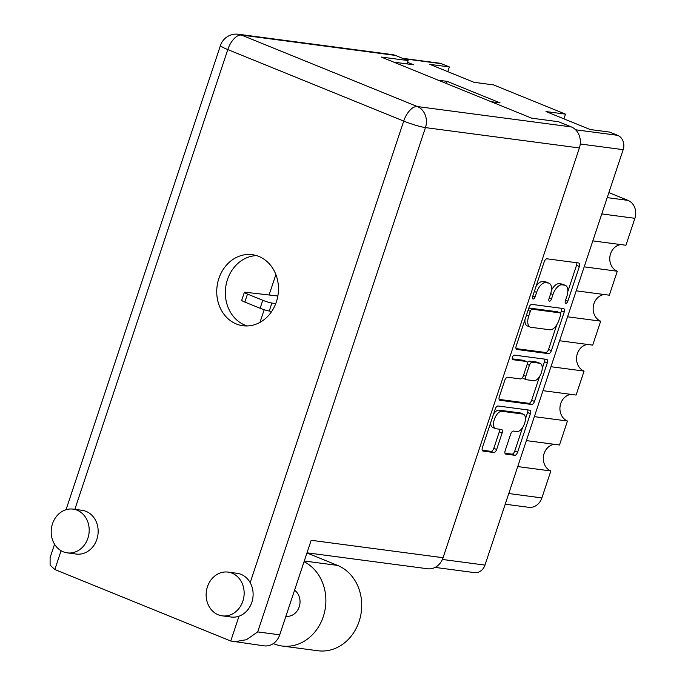 <?xml version="1.0" encoding="UTF-8"?>
<svg xmlns="http://www.w3.org/2000/svg" width="685" height="685" viewBox="0 0 685 685"><rect width="100%" height="100%" fill="white"/><g stroke="black" fill="none" stroke-linecap="round" stroke-linejoin="round"><path stroke-width="1.03" d="M505.444 453.932L505.855 454.104A3.468 1.73 112.1 0 1 505.633 454.044A3.468 1.73 112.1 0 1 505.179 450.602L510.667 434.102A3.468 1.73 112.1 0 1 513.519 431.07L516.987 431.524A9.273 4.632 112.1 0 0 524.402 423.972A9.273 4.632 112.1 0 0 523.391 414.202L520.557 413.046A9.273 4.632 112.1 0 0 519.975 412.892L499.125 410.144A9.273 4.632 112.1 0 0 493.577 414.014M499.125 410.144L501.959 411.291A9.273 4.632 112.1 0 0 494.347 419.408A9.273 4.632 112.1 0 0 495.563 428.622A9.273 4.632 112.1 0 0 496.146 428.767L501.471 429.478A3.468 1.73 112.1 0 1 501.685 429.529A3.468 1.73 112.1 0 1 502.139 432.971L496.651 449.471A3.468 1.73 112.1 0 1 493.808 452.511L483.079 451.09A3.468 1.73 112.1 0 1 482.856 451.03A3.468 1.73 112.1 0 1 482.403 447.588L495.229 409.039A3.468 1.73 112.1 0 1 498.072 406L529.736 410.187A3.468 1.73 112.1 0 1 529.95 410.246A3.468 1.73 112.1 0 1 530.404 413.689L517.586 452.246A3.468 1.73 112.1 0 1 514.735 455.277L505.855 454.104M512.457 357.245A2.423 1.216 112.1 0 0 512.774 359.659A2.423 1.216 112.1 0 0 512.928 359.702L526.294 361.466A3.468 1.73 112.1 0 1 526.517 361.526A3.468 1.73 112.1 0 1 526.971 364.968L523.323 375.911A3.468 1.73 112.1 0 1 520.48 378.942L507.636 377.247A3.468 1.73 112.1 0 0 504.794 380.286L499.305 396.786A3.468 1.73 112.1 0 0 499.759 400.228A3.468 1.73 112.1 0 0 499.973 400.28L531.637 404.467A3.468 1.73 112.1 0 0 534.488 401.436L547.306 362.879A3.468 1.73 112.1 0 0 546.853 359.437A3.468 1.73 112.1 0 0 546.639 359.377L514.452 355.121A2.423 1.216 112.1 0 0 512.457 357.245M523.391 414.202A9.273 4.632 112.1 0 0 522.809 414.048L501.959 411.291M516.875 349.478L548.539 353.666A3.468 1.73 112.1 0 0 551.382 350.626L564.209 312.069A3.468 1.73 112.1 0 0 563.755 308.627A3.468 1.73 112.1 0 0 563.541 308.575L531.877 304.388A3.468 1.73 112.1 0 0 529.034 307.419L516.207 345.976A3.468 1.73 112.1 0 0 516.661 349.418A3.468 1.73 112.1 0 0 516.875 349.478L516.464 349.307M402.455 58.285L439.385 63.174A11.294 9.701 97.5 0 1 441.448 63.722L449.377 66.942L429.846 64.356L474.037 82.32L493.568 84.906L565.519 114.147L545.988 111.561L590.179 129.525L609.71 132.102L617.647 135.33A11.294 9.701 97.5 0 1 623.162 149.664L484.971 565.091A11.294 9.701 97.5 0 1 474.422 572.609L435.103 567.403M566.855 296.391L565.365 300.886A2.423 1.216 112.1 0 0 565.682 303.292A2.423 1.216 112.1 0 0 567.822 301.212L579.373 266.491A3.468 1.73 112.1 0 0 578.919 263.049A3.468 1.73 112.1 0 0 578.705 262.989L547.041 258.81A3.468 1.73 112.1 0 0 544.198 261.841L532.647 296.554A2.423 1.216 112.1 0 0 532.964 298.968A2.423 1.216 112.1 0 0 535.105 296.879L536.603 292.392A11.088 5.54 112.1 0 1 545.705 282.682L548.351 283.025A11.088 5.54 112.1 0 1 549.045 283.213A11.088 5.54 112.1 0 1 550.5 294.225L549.002 298.72A2.423 1.216 112.1 0 0 549.319 301.126A2.423 1.216 112.1 0 0 551.468 299.045L552.958 294.55A11.088 5.54 112.1 0 1 562.068 284.84L564.705 285.191A11.088 5.54 112.1 0 1 565.399 285.371A11.088 5.54 112.1 0 1 566.855 296.391M449.377 66.942L447.81 71.66M565.519 114.147L563.952 118.865M393.849 62.164L413.569 64.775L407.524 62.318M491.154 101.714L500.118 102.896L447.151 81.369L438.186 80.179M275.875 274.574L269.085 294.987M264.179 309.74L259.975 322.378M447.151 81.369L446.423 83.536M608.879 192.613L627.999 200.38A14.12 12.133 97.5 0 1 634.901 218.301L601.79 213.925M592.816 240.889L625.927 245.264L634.901 218.301M584.185 266.85L617.296 271.226A13.768 11.825 97.5 0 1 609.89 256.695A13.768 11.825 97.5 0 1 620.815 244.588M576.213 290.817L609.325 295.201L617.296 271.226M567.574 316.787L600.685 321.162A13.768 11.825 97.5 0 1 593.279 306.632A13.768 11.825 97.5 0 1 604.204 294.524M559.602 340.753L592.713 345.129L600.685 321.162M550.963 366.715L584.074 371.09A13.768 11.825 97.5 0 1 576.667 356.56A13.768 11.825 97.5 0 1 587.593 344.452M542.991 390.681L576.102 395.057L584.074 371.09M534.351 416.643L567.463 421.018A13.768 11.825 -82.5 0 1 560.056 406.488A13.768 11.825 -82.5 0 1 570.99 394.38M526.38 440.609L559.491 444.993L567.463 421.018M517.74 466.579L550.851 470.955A13.768 11.825 -82.5 0 1 543.453 456.424A13.768 11.825 -82.5 0 1 554.379 444.317M508.775 493.534L541.886 497.918L550.851 470.955M541.886 497.918A14.12 12.133 97.5 0 1 528.7 507.311L505.222 504.203M565.399 285.371L562.573 284.224A11.088 5.54 112.1 0 0 561.871 284.035L564.705 285.191M551.374 290.414A11.088 5.54 112.1 0 1 559.234 283.693L561.871 284.035M549.045 283.213L546.21 282.057A11.088 5.54 112.1 0 0 545.517 281.877L548.351 283.025M535.97 286.561A11.088 5.54 112.1 0 1 542.88 281.526L545.517 281.877M567.822 291.545L576.539 265.343A3.468 1.73 112.1 0 0 576.736 262.732M516.01 348.588L545.705 352.51A3.468 1.73 112.1 0 0 548.557 349.478L556.777 324.758M560.595 313.276L561.375 310.921A3.468 1.73 112.1 0 0 561.58 308.31M560.553 315.34A2.423 1.216 112.1 0 0 560.236 312.934A2.423 1.216 112.1 0 0 560.082 312.891L532.288 309.218A2.423 1.216 112.1 0 0 530.301 311.341L528.726 316.076A11.088 5.54 112.1 0 0 530.173 327.096A11.088 5.54 112.1 0 0 530.875 327.276L549.867 329.793A11.088 5.54 112.1 0 0 558.977 320.075L560.553 315.34M557.539 311.855A2.423 1.216 112.1 0 0 557.402 311.778A2.423 1.216 112.1 0 0 557.247 311.743L560.082 312.891M528.743 308.284A2.423 1.216 112.1 0 1 529.462 308.062L557.247 311.743M524.924 319.775A11.088 5.54 112.1 0 0 527.347 325.94L530.173 327.096M544.678 359.12A3.468 1.73 112.1 0 1 544.481 361.731L542.229 368.487M539.549 376.553L531.654 400.28L534.488 401.436M499.108 399.389L528.803 403.319A3.468 1.73 112.1 0 0 531.654 400.28M523.879 360.481A3.468 1.73 112.1 0 0 523.683 360.37A3.468 1.73 112.1 0 0 523.46 360.319L512.269 358.837M533.803 380.706A9.273 4.632 112.1 0 0 541.219 373.154A9.273 4.632 112.1 0 0 540.2 363.384A9.273 4.632 112.1 0 0 539.617 363.23L532.279 362.254A3.468 1.73 112.1 0 0 529.428 365.293L525.789 376.236A3.468 1.73 112.1 0 0 526.243 379.678A3.468 1.73 112.1 0 0 526.457 379.738L533.803 380.706M540.2 363.384L537.365 362.228A9.273 4.632 112.1 0 0 536.783 362.074L539.617 363.23M527.245 362.742A3.468 1.73 112.1 0 1 529.445 361.106L536.783 362.074M522.681 377.307A3.468 1.73 112.1 0 0 523.409 378.531A3.468 1.73 112.1 0 0 523.631 378.582M490.691 422.671A9.273 4.632 112.1 0 0 492.729 427.466L495.563 428.622M482.206 450.199L490.974 451.355A3.468 1.73 112.1 0 0 493.817 448.324L499.305 431.824A3.468 1.73 112.1 0 0 499.502 429.212M525.429 418.997L527.578 412.533A3.468 1.73 112.1 0 0 527.775 409.93M504.982 453.213L511.901 454.129A3.468 1.73 112.1 0 0 514.752 451.09L522.544 427.654M304.054 561.717A44.131 37.906 97.5 0 1 323.277 616.654A44.131 37.906 97.5 0 1 282.083 646.015A44.131 37.906 97.5 0 1 274.026 643.874L273.315 643.583M306.966 552.966L337.551 565.399A44.131 37.906 97.5 0 1 359.12 621.398A44.131 37.906 97.5 0 1 317.926 650.75L282.083 646.015M52.488 523.802A22.066 18.949 -82.5 0 0 67.301 552.872A22.066 18.949 -82.5 0 0 87.903 538.196A22.066 18.949 -82.5 0 0 73.09 509.126A22.066 18.949 -82.5 0 0 52.488 523.802M67.301 552.872L76.266 554.054A22.066 18.949 -82.5 0 0 96.859 539.378A22.066 18.949 -82.5 0 0 82.046 510.308L73.09 509.126M207.444 586.78A22.066 18.949 -82.5 0 0 222.257 615.849A22.066 18.949 -82.5 0 0 242.858 601.165A22.066 18.949 -82.5 0 0 228.045 572.103A22.066 18.949 -82.5 0 0 207.444 586.78M222.257 615.849L231.222 617.031A22.066 18.949 -82.5 0 0 239.014 616.183A22.066 18.949 -82.5 0 0 251.815 602.355A22.066 18.949 -82.5 0 0 250.171 582.652A22.066 18.949 -82.5 0 0 237.001 573.285L228.045 572.103M276.355 301.905A35.834 30.774 -82.5 0 0 252.294 254.692A35.834 30.774 -82.5 0 0 218.849 278.53A35.834 30.774 -82.5 0 0 242.901 325.735A35.834 30.774 -82.5 0 0 276.355 301.905M247.251 325.949A35.834 30.774 97.5 0 1 227.446 279.668A35.834 30.774 97.5 0 1 256.55 255.616M294.576 590.213A14.12 12.133 97.5 0 1 299.199 606.867A14.12 12.133 97.5 0 1 286.022 616.26L285.91 616.252M233.979 641.854L246.506 639.696L257.688 631.904L279.728 634.824A16.594 14.248 97.5 0 1 264.239 645.861L230.751 641.023L54.834 569.535L50.108 565.125L50.099 557.633L54.56 544.224M250.171 582.652L403.713 121.082L227.797 49.585A16.594 8.288 112.1 0 1 241.42 35.055A16.594 14.248 -82.5 0 0 238.397 34.25L392.325 54.603A16.594 14.248 97.5 0 1 395.356 55.408L241.42 35.055L417.336 106.552L571.273 126.905L558.523 121.724L531.646 118.162L381.22 57.035L408.106 60.588L395.356 55.408M407.001 63.902L408.106 60.588M571.273 126.905A16.594 14.248 97.5 0 1 579.382 147.96L443.067 557.718A16.594 14.248 97.5 0 1 427.586 568.755L307.008 552.821M279.728 634.824L311.178 540.285L443.067 557.718M271.722 311.401L269.239 311.033A7.064 0.788 -161.6 0 1 260.12 308.276L244.819 302.059A7.064 0.788 -161.6 0 1 241.702 300.304L244.365 292.315A7.064 0.788 -161.6 0 1 245.273 292.23L277.845 296.006M275.738 303.609L271.894 303.044A7.064 0.788 -161.6 0 1 262.775 300.287L247.482 294.07A7.064 0.788 -161.6 0 1 244.365 292.315M623.162 149.664L580.246 143.996M442.399 559.457L484.971 565.091M441.448 63.722L403.448 58.696M575.588 129.773L617.647 135.33M607.21 197.631L627.999 200.38M559.234 283.693L562.068 284.84M550.689 293.625L552.958 294.55M549.199 298.129L551.468 299.045M542.88 281.526L545.705 282.682M534.334 291.467L536.603 292.392M532.844 295.963L535.105 296.879M576.539 265.343L579.373 266.491M565.562 300.287L567.822 301.212M545.705 352.51L548.539 353.666M561.375 310.921L564.209 312.069M548.557 349.478L551.382 350.626M529.462 308.062L532.288 309.218M528.032 310.425L530.301 311.341M526.457 315.16L528.726 316.076M544.481 361.731L547.306 362.879M528.803 403.319L531.637 404.467M523.46 360.319L526.294 361.466M529.445 361.106L532.279 362.254M527.133 364.36L529.428 365.293M523.52 375.32L525.789 376.236M519.975 412.892L522.809 414.048M499.305 431.824L502.139 432.971M493.817 448.324L496.651 449.471M490.974 451.355L493.808 452.511M527.578 412.533L530.404 413.689M514.752 451.09L517.586 452.246M511.901 454.129L514.735 455.277M304.286 560.998L337.551 565.399M238.397 34.25A16.594 16.594 0 0 0 220.476 45.458A16.594 1.849 18.4 0 0 227.797 49.585L74.853 509.357M61.093 550.723L54.834 569.535M230.751 641.023L239.014 616.183M579.382 147.96L425.445 127.607L257.688 631.904M403.713 121.082A16.594 1.849 18.4 0 0 425.445 127.607A16.594 14.248 97.5 0 0 417.336 106.552A16.594 8.288 112.1 0 0 403.713 121.082M260.12 308.276L262.775 300.287M269.239 311.033L271.894 303.044M244.819 302.059L247.482 294.07M557.402 311.778L560.236 312.934M523.683 360.37L526.517 361.526M523.409 378.531L526.243 379.678M220.476 45.458L66.034 509.726"/></g></svg>
